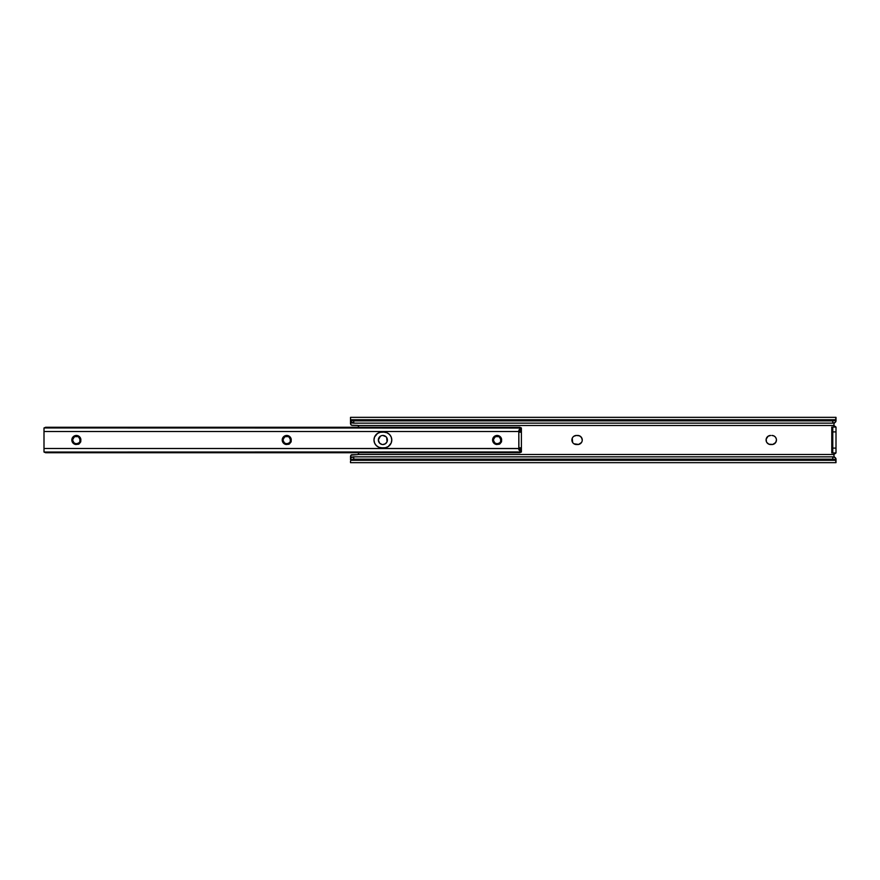 <?xml version="1.0" encoding="UTF-8"?>
<svg xmlns="http://www.w3.org/2000/svg" width="880" height="880" viewBox="0 0 880 880"><rect width="100%" height="100%" fill="white"/><g stroke="black" fill="none" stroke-linecap="round" stroke-linejoin="round"><path stroke-width="1.32" d="M387.068 441.727A4.532 4.532 0 0 0 387.409 440A4.532 4.532 0 0 1 382.877 444.532A4.532 4.532 0 0 1 378.345 440A4.532 4.532 0 0 0 378.686 441.727M380.358 436.227L378.345 440L379.665 443.201A4.532 4.532 0 0 0 387.057 441.749L386.639 437.481M573.903 443.773L578.6 444.444A4.532 4.532 0 0 0 577.72 435.468A4.532 4.532 0 0 1 582.252 440L581.482 437.481L579.447 435.809L576.422 435.468L573.903 436.227M773.652 435.809L775.115 436.799A4.532 4.532 0 0 0 773.652 435.82L771.914 435.468A4.532 4.532 0 0 1 776.446 440A4.532 4.532 0 0 0 776.105 438.273M350.504 457.6L350.504 456.247L350.504 457.006L352.572 457.006L350.504 457.006L350.911 458.029A3.234 2.288 180 0 1 353.749 456.852L353.749 459.14A3.234 2.288 0 0 0 350.944 460.284L350.581 460.922L350.944 460.284L835.571 460.284A3.234 2.288 0 0 0 832.766 459.14L353.749 459.14L832.766 459.14L832.766 456.852L353.749 456.852L832.766 456.852A3.234 2.288 180 0 1 835.582 458.018L836 458.964L835.076 457.534L832.766 456.852L832.766 459.14L835.054 459.811L836 461.329L836 458.964L836 462.66L835.571 460.284L350.944 460.284L353.749 459.14L353.749 456.852L350.504 458.029L350.933 455.158L357.808 454.619L358.6 453.662L358.402 454.256A0.968 0.968 0 0 0 358.6 453.662L358.325 452.463M832.689 427.053L836 427.053L832.766 427.053L832.766 431.904L836 431.904L836 427.053A2.431 2.431 0 0 1 833.734 425.502L358.116 425.502L833.734 425.502L834.328 422.873L833.734 425.502L836 427.053L836 452.947L833.734 454.498L358.116 454.498L833.734 454.498L834.328 457.127L833.734 454.498A2.431 2.431 0 0 1 836 452.947L832.766 452.947L836 452.947L836 448.096L832.766 448.096L832.766 452.947L831.787 452.947L831.787 427.053L831.787 452.947L832.689 452.947M350.504 417.34L350.592 421.421L353.749 423.148L353.749 420.86L350.944 419.716L835.571 419.716L836 417.34L836 421.036L836 418.671L835.054 420.189L832.766 420.86L353.749 420.86L832.766 420.86L832.766 423.148L353.749 423.148L832.766 423.148L835.076 422.466L836 421.036L835.582 421.982A3.234 2.288 0 0 1 832.766 423.148L832.766 420.86A3.234 2.288 180 0 0 835.571 419.716L350.944 419.716A3.234 2.288 180 0 0 353.749 420.86L353.749 423.148A3.234 2.288 0 0 1 350.922 421.982L350.504 423.753L350.504 417.34L836 417.34M350.504 420.64L350.504 421.883M358.325 427.537L358.6 426.338A0.968 0.968 0 0 0 358.402 425.744L358.6 426.338L357.632 425.37L351.494 425.238L350.504 423.753L350.966 424.886M358.512 427.262A0.968 0.968 0 0 0 358.6 426.866L358.6 426.338A0.968 0.968 0 0 0 358.116 425.502L352.121 425.37L357.632 425.37L358.545 426.03M358.545 453.97L357.632 454.63L351.472 454.773L350.504 456.247L351.494 454.762M381.986 435.556L381.139 435.809A4.532 4.532 0 0 0 379.665 436.799M382.877 444.532L385.396 443.773L387.057 441.738M581.9 441.738L582.164 440.88M573.221 443.201L572.66 442.519L573.221 443.201M572.242 438.262L572.66 442.519M776.358 439.12L775.687 437.481M766.854 442.519L768.889 444.191L772.794 444.444L775.687 442.519L776.446 440A4.532 4.532 0 0 1 771.914 444.532A4.532 4.532 0 0 0 775.115 443.201M766.854 437.481L768.108 436.227L766.172 439.12L766.436 441.738M836 421.19L835.307 421.883L836 420.761M352.572 422.994L350.504 422.994L352.572 422.994M350.933 424.842L350.504 423.753L350.933 424.842M379.665 443.201L381.986 444.444M386.078 436.799L382.877 435.468M582.252 440A4.532 4.532 0 0 1 577.72 444.532A4.532 4.532 0 0 0 578.6 444.444L581.482 442.519M573.221 436.799L572.66 437.481M767.415 443.201A4.532 4.532 0 0 0 770.616 444.532A4.532 4.532 0 0 1 766.084 440A4.532 4.532 0 0 1 770.616 435.468L768.108 436.227M835.307 458.117L836 458.81L835.307 458.117M350.504 462.66L350.504 461.329L350.504 462.66L836 462.66M350.504 462.308L350.504 461.307M350.504 459.635L350.504 458.744M358.512 452.738A0.968 0.968 0 0 1 358.6 453.134L358.6 453.662A0.968 0.968 0 0 1 358.116 454.498L357.632 454.63M350.966 455.114L350.504 456.247M835.505 453.002L834.053 453.926M836 448.096L836 431.904L832.766 431.904L832.766 448.096L836 448.096M832.766 427.053L832.766 452.947M836 452.947L833.668 454.685M833.668 425.315L836 427.053M770.616 435.468A4.532 4.532 0 0 0 767.415 436.799M771.914 444.532L770.616 444.532M576.422 435.468A4.532 4.532 0 0 0 571.89 440A4.532 4.532 0 0 0 576.422 444.532A4.532 4.532 0 0 1 571.89 440A4.532 4.532 0 0 1 576.422 435.468L577.72 435.468M577.72 444.532L576.422 444.532M378.345 440A4.532 4.532 0 0 1 382.877 435.468A4.532 4.532 0 0 1 387.409 440A4.532 4.532 0 0 0 387.068 438.273M387.057 438.251A4.532 4.532 0 0 0 381.15 435.809M383.922 447.854A7.854 7.854 0 0 0 386.936 432.751A7.854 7.854 0 0 0 383.922 432.146A7.854 7.854 0 0 1 391.776 440L391.182 436.997L389.477 434.445L386.925 432.751L383.922 432.146L380.292 432.3L377.465 433.477L374.572 436.997L373.978 440L374.572 443.003L376.277 445.555L378.818 447.249L381.821 447.854L385.462 447.7L388.289 446.523L391.182 443.003L391.776 440A7.854 7.854 0 0 1 383.922 447.854L380.292 447.7M80.245 440L79.959 438.526L77.869 436.414L79.959 438.526L78.518 436.766L80.245 440A3.883 3.883 0 0 1 78.672 443.124L79.849 441.749L79.959 438.526L80.245 440A3.883 3.883 0 0 1 78.672 443.124L76.714 443.872L74.613 443.465L73.062 442.046L72.479 440L72.776 441.474L72.479 440L72.776 441.474L72.479 440L74.426 436.634L78.309 436.634L80.069 438.823L79.519 437.734A3.883 3.883 0 0 1 80.245 440L80.025 438.097L80.861 439.428A4.532 4.532 0 0 0 76.076 435.479A4.532 4.532 0 0 0 71.83 440L73.073 437.69L75.075 436.26L77.528 436.271L79.519 437.734A3.883 3.883 0 0 1 80.245 440L79.959 441.474M79.519 437.734L77.528 436.271L75.075 436.26L72.479 438.779L73.205 442.915L75.845 444.499L73.205 442.915L71.83 440A4.532 4.532 0 0 0 75.845 444.499L78.573 444.213L74.283 444.026L71.907 440.825L72.534 437.569L74.437 435.897L77.759 435.688L80.333 437.811L80.861 439.428L80.025 438.097L79.849 441.749L78.672 443.124C75.361 444.587 73.293 443.542 72.479 440L72.776 441.474L74.866 443.586L76.362 443.883L79.101 442.761L76.362 443.883L73.634 442.761L76.362 443.883L79.101 442.761L77.539 443.707M72.556 439.241L74.866 436.414L77.869 436.414L74.866 436.414L72.776 438.526L72.776 441.474L73.634 442.761L72.479 440L74.217 443.234M76.362 443.883L74.866 443.586L77.869 443.586L76.362 443.883M78.518 443.234L77.869 443.586M73.623 437.25L72.776 438.515L72.776 441.474L72.776 438.526L73.634 437.239L75.196 436.293L77.869 436.414L75.603 436.194L73.623 437.25L74.426 436.634M79.101 437.239L79.959 438.526M290.631 440L290.334 438.526L288.244 436.414L290.334 438.526L288.893 436.766L290.631 440A3.883 3.883 0 0 1 289.047 443.124L290.235 441.749L290.334 438.526L290.631 440A3.883 3.883 0 0 1 289.047 443.124L287.089 443.872L284.999 443.465L283.437 442.046L282.865 440L283.151 441.474L282.865 440L283.151 441.474L282.865 440L284.801 436.634L288.684 436.634L290.444 438.823L289.894 437.734A3.883 3.883 0 0 1 290.631 440L290.411 438.097L291.236 439.428A4.532 4.532 0 0 0 286.462 435.479A4.532 4.532 0 0 0 282.216 440L283.448 437.69L285.461 436.26L287.914 436.271L289.894 437.734A3.883 3.883 0 0 1 290.631 440L290.334 441.474M289.894 437.734L287.914 436.271L285.461 436.26L282.854 438.779L283.591 442.915L286.231 444.499L283.591 442.915L282.216 440A4.532 4.532 0 0 0 286.231 444.499L288.959 444.213L284.658 444.026L282.293 440.825L282.92 437.569L284.812 435.897L288.145 435.688L290.708 437.811L291.236 439.428L290.488 437.965L290.235 441.749L289.047 443.124C285.736 444.587 283.679 443.542 282.865 440L283.151 441.474L285.241 443.586L286.748 443.883L289.476 442.761L286.748 443.883L284.009 442.761L286.748 443.883L289.476 442.761L287.914 443.707M282.942 439.241L285.241 436.414L288.244 436.414L285.241 436.414L283.151 438.526L283.151 441.474L284.009 442.761L282.865 440L284.592 443.234M286.748 443.883L285.241 443.586L288.244 443.586L286.748 443.883M288.893 443.234L288.244 443.586M283.998 437.25L282.865 440L283.151 438.526L283.151 441.474L283.151 438.526L284.009 437.239L285.582 436.293L288.244 436.414L284.592 436.766M289.476 437.239L290.334 438.526M501.006 440L500.72 438.526L498.63 436.414L500.72 438.526L499.279 436.766L501.006 440A3.883 3.883 0 0 1 499.433 443.124L500.61 441.749L500.72 438.526L501.006 440A3.883 3.883 0 0 1 499.433 443.124L497.475 443.872L495.374 443.465L493.823 442.046L493.24 440L493.537 441.474L493.24 440L493.537 441.474L493.24 440L495.187 436.634L499.07 436.634L500.83 438.823L500.28 437.734A3.883 3.883 0 0 1 501.006 440L500.786 438.097L501.622 439.428A4.532 4.532 0 0 0 496.837 435.479A4.532 4.532 0 0 0 492.591 440L493.834 437.69L495.836 436.26L498.289 436.271L500.28 437.734A3.883 3.883 0 0 1 501.006 440L500.72 441.474M500.28 437.734L498.289 436.271L495.836 436.26L493.24 438.779L493.966 442.915L496.606 444.499L493.966 442.915L492.591 440A4.532 4.532 0 0 0 496.606 444.499L499.334 444.213L495.044 444.026L492.668 440.825L493.295 437.569L495.198 435.897L498.52 435.688L501.094 437.811L501.622 439.428L500.786 438.097L500.61 441.749L499.433 443.124C496.122 444.587 494.054 443.542 493.24 440L493.537 441.474L495.627 443.586L497.123 443.883L499.862 442.761L497.123 443.883L494.395 442.761L497.123 443.883L499.862 442.761L498.3 443.707M493.317 439.241L495.627 436.414L498.63 436.414L495.627 436.414L493.537 438.526L493.537 441.474L494.395 442.761L493.24 440L494.978 443.234M497.123 443.883L495.627 443.586L498.63 443.586L497.123 443.883M499.279 443.234L498.63 443.586M493.24 440L493.537 441.474L493.537 438.526L494.978 436.766L498.63 436.414L494.967 436.766L493.24 440M499.862 437.239L500.72 438.526M44 448.492L44 431.508L518.815 431.508L518.815 448.492L44 448.492L44 452.045L44 448.492L518.892 448.58L518.815 430.617L521.4 430.617L521.4 432.168L521.4 430.738L518.815 430.738L521.4 430.738L521.4 429.11L521.4 430.617L518.815 430.617L521.4 428.021L521.4 429.11L521.4 427.955L519.123 429.704L518.815 431.508L44 431.508L44 448.492M289.366 443.971L291.137 441.848L288.904 444.246L291.137 441.848L291.236 439.428L291.137 441.848L288.959 444.213M78.551 444.224L80.751 441.848L80.861 439.428L80.751 441.848L79.189 443.828L80.751 441.859L78.573 444.213M499.95 443.828L501.512 441.848L501.622 439.428L501.512 441.848L499.334 444.213M494.967 436.766L494.384 437.25M518.859 449.383L521.4 449.383L518.815 449.383L521.4 451.979L521.4 449.262L521.4 452.045L518.925 449.944L519.574 447.788A1.452 1.452 0 0 0 518.936 448.492L521.4 447.788L521.4 449.262L518.815 449.262L521.4 449.262L521.4 432.212L518.936 431.508A1.452 1.452 0 0 0 519.574 432.212L518.892 431.42L521.4 432.212L519.574 432.212M377.465 446.523L376.277 445.555M380.292 432.3L383.922 432.146M519.497 432.168L521.4 432.168L521.4 447.788L519.497 447.832M521.4 428.043L44 427.955L44 431.508L44 427.966M521.279 451.913L519.783 452.738L45.617 452.738L44.088 451.825M44.319 452.177L45.617 452.738L519.783 452.738L521.136 452.111M521.081 427.823L519.783 427.262L45.617 427.262L519.783 427.262L521.279 428.087M44.121 428.087L45.617 427.262L44.264 427.889M44 452.045L521.4 451.957M520.586 429.11L521.4 429.11L520.586 429.11A1.133 1.133 0 0 0 520.619 429.099M518.815 449.383L519.574 447.788M521.4 451.979A1.133 1.133 0 0 0 521.257 451.429M521.4 450.89L520.586 450.89L521.4 450.89M381.821 432.146A7.854 7.854 0 0 0 378.818 447.249A7.854 7.854 0 0 0 381.821 447.854A7.854 7.854 0 0 1 373.978 440A7.854 7.854 0 0 1 381.821 432.146M80.751 441.859L78.98 443.971M77.869 436.414L74.866 436.414M76.45 436.117L77.088 436.183M287.925 436.293L285.241 436.414M286.209 436.15L287.463 436.183M501.512 441.848L499.741 443.971M498.3 436.293L495.627 436.414M497.211 436.117L497.849 436.183M836 420.585L834.317 420.585M352.187 420.585L350.504 420.585M836 459.415L834.317 459.415M352.187 459.415L350.504 459.415M381.315 447.832L384.428 447.832M381.315 432.168L384.428 432.168"/></g></svg>
